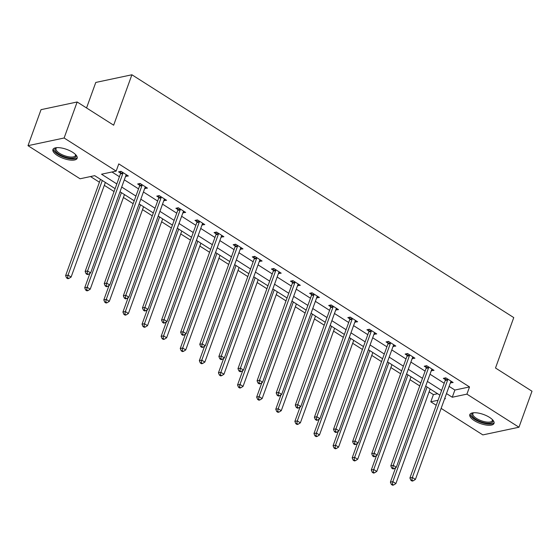 <?xml version="1.0" encoding="UTF-8"?>
<svg xmlns="http://www.w3.org/2000/svg" width="560" height="560" viewBox="0 0 560 560"><rect width="100%" height="100%" fill="white"/><g stroke="black" fill="none" stroke-linecap="round" stroke-linejoin="round"><path stroke-width="0.84" d="M72.66 152.292A12.873 4.795 19.9 0 1 77.147 158.291A12.873 4.795 19.9 0 1 69.594 159.992A12.873 4.795 19.9 0 1 57.428 155.526A12.873 4.795 19.9 0 1 52.934 149.527A12.873 4.795 19.9 0 1 60.487 147.826A12.873 4.795 19.9 0 1 72.66 152.292M489.538 417.375A12.873 4.795 19.9 0 1 494.025 423.381A12.873 4.795 19.9 0 1 486.472 425.075A12.873 4.795 19.9 0 1 474.306 420.616A12.873 4.795 19.9 0 1 469.812 414.61A12.873 4.795 19.9 0 1 477.365 412.916A12.873 4.795 19.9 0 1 489.538 417.375M86.548 107.961L95.781 82.446L131.901 74.774L513.758 317.59L495.502 368.004L532 391.216L518.966 427.231L482.846 434.903L441.133 408.38M436.24 405.272L430.794 401.807L438.053 400.26M429.093 391.86L433.405 394.604L430.794 401.807M90.496 176.554L99.414 182.224M104.307 185.339L114.065 191.541M123.417 197.484L133.175 203.693M142.52 209.636L152.278 215.838M161.623 221.781L171.381 227.99M180.733 233.933L190.484 240.135M199.836 246.078L209.594 252.287M218.939 258.23L228.697 264.432M238.042 270.375L247.8 276.584M257.152 282.527L266.91 288.729M276.255 294.672L286.013 300.881M295.358 306.824L305.116 313.026M314.461 318.969L324.219 325.178M333.571 331.121L343.329 337.323M352.674 343.266L362.432 349.475M371.777 355.418L381.535 361.62M390.887 367.563L400.638 373.772M409.99 379.715L419.748 385.917M115.115 188.65L94.689 175.658L80.052 178.773L28 145.677L64.12 137.998L116.165 171.094L101.528 174.209L116.823 183.932M64.12 137.998L77.154 101.983L41.034 109.662L28 145.677M433.405 394.604L437.598 393.708M449.106 386.372L454.881 390.04L469.525 386.932L118.776 163.891L116.165 171.094M111.972 171.99L119.427 176.729M124.32 179.844L138.537 188.881M143.43 191.989L157.64 201.026M162.533 204.141L176.743 213.178M181.636 216.286L195.846 225.323M200.739 228.438L214.956 237.475M219.849 240.583L234.059 249.62M238.952 252.735L253.162 261.772M258.055 264.88L272.265 273.924M277.158 277.032L291.375 286.069M296.268 289.177L310.478 298.221M315.371 301.329L329.581 310.366M334.474 313.481L348.691 322.518M353.584 325.626L367.794 334.663M372.687 337.778L386.897 346.815M391.79 349.923L406 358.96M410.893 362.075L425.11 371.112M430.003 374.22L444.213 383.257M450.387 382.837L453.138 382.515L445.788 377.839L443.345 378.357L445.333 379.624M431.277 370.685L434.035 370.363L426.685 365.694L424.242 366.212L426.223 367.472M412.174 358.54L414.925 358.218L407.582 353.542L405.139 354.06L407.12 355.327M393.071 346.388L395.822 346.066L388.472 341.397L386.036 341.915L388.017 343.175M373.968 334.243L376.719 333.921L369.369 329.245L366.926 329.763L368.914 331.03M354.858 322.091L357.609 321.769L350.266 317.1L347.823 317.618L349.804 318.878M335.755 309.946L338.506 309.624L331.156 304.948L328.72 305.466L330.701 306.733M316.652 297.794L319.403 297.472L312.053 292.803L309.617 293.321L311.598 294.581M297.542 285.649L300.3 285.327L292.95 280.651L290.507 281.169L292.488 282.436M278.439 273.497L281.19 273.175L273.847 268.506L271.404 269.024L273.385 270.284M259.336 261.352L262.087 261.03L254.737 256.354L252.301 256.872L254.282 258.132M240.233 249.2L242.984 248.878L235.634 244.209L233.198 244.727L235.179 245.987M221.123 237.055L223.881 236.733L216.531 232.057L214.088 232.575L216.069 233.835M202.02 224.903L204.771 224.581L197.428 219.912L194.985 220.43L196.966 221.69M182.917 212.758L185.668 212.436L178.318 207.76L175.882 208.278L177.863 209.538M163.814 200.606L166.565 200.284L159.215 195.615L156.772 196.133L158.76 197.393M144.704 188.461L147.462 188.139L140.112 183.463L137.669 183.981L139.65 185.241M125.601 176.309L128.352 175.987L121.009 171.318L118.566 171.836L120.547 173.096M77.154 101.983L113.652 125.195L131.901 74.774M469.525 386.932L466.914 394.135L518.966 427.231M446.495 393.575L452.27 397.243L466.914 394.135M121.716 187.047L135.926 196.084M140.819 199.192L155.029 208.229M159.922 211.344L174.139 220.381M179.032 223.489L193.242 232.526M198.135 235.641L212.345 244.678M217.238 247.786L231.448 256.823M236.341 259.938L250.558 268.975M255.451 272.083L269.661 281.12M274.554 284.235L288.764 293.272M293.657 296.38L307.867 305.424M312.76 308.532L326.977 317.569M331.87 320.677L346.08 329.721M350.973 332.829L365.183 341.866M370.076 344.981L384.293 354.018M389.186 357.126L403.396 366.163M408.289 369.278L422.499 378.315M427.392 381.423L441.602 390.46M444.577 398.881L445.438 398.692L444.794 398.286M439.901 395.171L425.684 386.134M420.791 383.026L406.581 373.989M401.688 370.874L387.478 361.837M382.585 358.729L368.375 349.692M363.482 346.577L349.265 337.54M344.372 334.432L330.162 325.395M325.269 322.28L311.059 313.243M306.166 310.135L291.956 301.098M287.063 297.983L272.846 288.946M267.953 285.838L253.743 276.801M248.85 273.686L234.64 264.649M229.747 261.541L215.53 252.504M210.637 249.389L196.427 240.352M191.534 237.244L177.324 228.207M172.431 225.092L158.221 216.055M153.328 212.947L139.111 203.91M134.218 200.795L120.008 191.758M454.881 390.04L452.27 397.243M451.304 381.353L450.695 383.033M432.201 369.201L431.592 370.881M413.098 357.056L412.489 358.736M393.988 344.904L393.379 346.584M374.885 332.759L374.276 334.439M355.782 320.607L355.173 322.287M336.679 308.462L336.07 310.142M317.569 296.31L316.96 297.99M298.466 284.158L297.857 285.845M279.363 272.013L278.754 273.693M260.26 259.861L259.644 261.548M241.15 247.716L240.541 249.396M222.047 235.564L221.438 237.251M202.944 223.419L202.335 225.099M183.834 211.267L183.225 212.954M164.731 199.122L164.122 200.802M145.628 186.97L145.019 188.657M126.525 174.825L125.916 176.505M447.664 379.953L445.221 380.471L409.913 478.002L412.356 477.484L447.664 379.953A1.652 1.316 78 0 0 447.769 379.358L447.769 379.099M411.866 480.095L410.886 480.298L412.111 481.082L413.091 480.872L411.866 480.095L412.356 477.484L415.415 479.43L450.723 381.899A1.652 1.316 78 0 1 451.003 381.416L451.157 381.255M445.221 380.471A1.652 1.316 78 0 0 445.326 379.876L445.361 377.93M409.913 478.002L410.886 480.298M413.091 480.872L415.415 479.43M395.619 467.712L390.39 482.146L392.833 481.628L395.892 483.574L430.143 388.969M427.077 387.023L392.833 481.628L392.343 484.239L391.363 484.449L392.588 485.226L393.568 485.023L392.343 484.239M395.892 483.574L393.568 485.023M391.363 484.449L390.39 482.146M492.443 419.65A11.144 4.144 19.9 0 1 492.499 419.755A11.144 4.144 19.9 0 1 492.793 421.694A11.144 4.144 19.9 0 1 480.767 421.687A11.144 4.144 19.9 0 1 471.884 413.987A11.144 4.144 19.9 0 1 473.305 412.804A11.144 4.144 19.9 0 1 473.417 412.762M473.641 412.748A10.318 3.843 -160.1 0 0 472.92 413.553A10.318 3.843 -160.1 0 0 472.899 413.609A10.318 3.843 -160.1 0 0 481.215 420.707A10.318 3.843 -160.1 0 0 492.275 420.686A10.318 3.843 -160.1 0 0 492.296 420.637A10.318 3.843 -160.1 0 0 492.282 419.489M470.204 413.973A12.796 4.76 -160.1 0 0 480.718 422.317A12.796 4.76 -160.1 0 0 494.137 422.639M75.565 154.56A11.144 4.144 19.9 0 1 75.621 154.665A11.144 4.144 19.9 0 1 71.323 158.186A11.144 4.144 19.9 0 1 58.87 154.154A11.144 4.144 19.9 0 1 56.427 147.714A11.144 4.144 19.9 0 1 56.539 147.679M56.763 147.658A10.318 3.843 -160.1 0 0 56.021 148.526A10.318 3.843 -160.1 0 0 59.619 153.335A10.318 3.843 -160.1 0 0 69.37 156.912A10.318 3.843 -160.1 0 0 75.418 155.547A10.318 3.843 -160.1 0 0 75.404 154.406M53.326 148.89A12.796 4.76 -160.1 0 0 57.897 154.364A12.796 4.76 -160.1 0 0 77.259 157.549M428.554 367.808L426.118 368.326L390.81 465.85L393.253 465.332L428.554 367.808A1.652 1.316 78 0 0 428.659 367.213L428.666 366.954M392.763 467.943L391.783 468.153L393.008 468.93L393.981 468.727L392.763 467.943L393.253 465.332L396.312 467.278L431.62 369.754A1.652 1.316 78 0 1 431.9 369.271L432.047 369.103M426.118 368.326A1.652 1.316 78 0 0 426.223 367.731L426.251 365.785M390.81 465.85L391.783 468.153M393.981 468.727L396.312 467.278M409.451 355.656L407.008 356.174L371.707 453.705L374.143 453.187L409.451 355.656A1.652 1.316 78 0 0 409.556 355.061L409.563 354.802M373.653 455.798L372.68 456.001L373.905 456.785L374.878 456.575L373.653 455.798L374.143 453.187L377.209 455.133L412.51 357.602A1.652 1.316 78 0 1 412.797 357.119L412.944 356.958M407.008 356.174A1.652 1.316 78 0 0 407.12 355.579L407.148 353.633M371.707 453.705L372.68 456.001M374.878 456.575L377.209 455.133M376.516 455.56L371.287 470.001L373.73 469.483L376.789 471.429L411.033 376.817M407.974 374.871L373.73 469.483L373.233 472.094L372.26 472.304L373.485 473.081L374.458 472.871L373.233 472.094M376.789 471.429L374.458 472.871M372.26 472.304L371.287 470.001M357.406 443.415L352.184 457.849L354.62 457.331L357.686 459.277L391.93 364.672M388.871 362.726L354.62 457.331L354.13 459.942L353.157 460.152L354.382 460.929L355.355 460.726L354.13 459.942M357.686 459.277L355.355 460.726M353.157 460.152L352.184 457.849M390.348 343.511L387.905 344.029L352.604 441.553L355.04 441.035L390.348 343.511A1.652 1.316 78 0 0 390.453 342.916L390.453 342.657M354.55 443.646L353.577 443.856L354.795 444.633L355.775 444.43L354.55 443.646L355.04 441.035L358.106 442.981L393.407 345.457A1.652 1.316 78 0 1 393.694 344.974L393.841 344.806M387.905 344.029A1.652 1.316 78 0 0 388.01 343.434L388.045 341.488M352.604 441.553L353.577 443.856M355.775 444.43L358.106 442.981M371.238 331.359L368.802 331.877L333.494 429.408L335.937 428.89L371.238 331.359A1.652 1.316 78 0 0 371.35 330.764L371.35 330.505M335.447 431.501L334.467 431.704L335.692 432.488L336.672 432.278L335.447 431.501L335.937 428.89L338.996 430.836L374.304 333.305A1.652 1.316 78 0 1 374.584 332.822L374.738 332.661M368.802 331.877A1.652 1.316 78 0 0 368.907 331.282L368.942 329.336M333.494 429.408L334.467 431.704M336.672 432.278L338.996 430.836M352.135 319.214L349.699 319.732L314.391 417.256L316.834 416.738L352.135 319.214A1.652 1.316 78 0 0 352.24 318.619L352.247 318.36M316.337 419.349L315.364 419.559L316.589 420.336L317.562 420.133L316.337 419.349L316.834 416.738L319.893 418.684L355.201 321.16A1.652 1.316 78 0 1 355.481 320.677L355.628 320.509M349.699 319.732A1.652 1.316 78 0 0 349.804 319.137L349.832 317.191M314.391 417.256L315.364 419.559M317.562 420.133L319.893 418.684M338.303 431.263L333.074 445.704L335.517 445.186L338.576 447.132L372.827 352.52M369.768 350.574L335.517 445.186L335.027 447.797L334.047 448.007L335.272 448.784L336.252 448.574L335.027 447.797M338.576 447.132L336.252 448.574M334.047 448.007L333.074 445.704M319.2 419.118L313.971 433.552L316.414 433.034L319.473 434.98L353.724 340.375M350.658 338.429L316.414 433.034L315.924 435.645L314.944 435.855L316.169 436.632L317.149 436.429L315.924 435.645M319.473 434.98L317.149 436.429M314.944 435.855L313.971 433.552M300.09 406.966L294.868 421.407L297.311 420.889L300.37 422.835L334.614 328.223M331.555 326.277L297.311 420.889L296.814 423.5L295.841 423.703L297.066 424.487L298.039 424.277L296.814 423.5M300.37 422.835L298.039 424.277M295.841 423.703L294.868 421.407M280.987 394.821L275.765 409.255L278.201 408.737L281.267 410.683L315.511 316.078M312.452 314.132L278.201 408.737L277.711 411.348L276.738 411.558L277.963 412.335L278.936 412.132L277.711 411.348M281.267 410.683L278.936 412.132M276.738 411.558L275.765 409.255M261.884 382.669L256.655 397.11L259.098 396.592L262.157 398.538L296.408 303.926M293.342 301.98L259.098 396.592L258.608 399.203L257.628 399.406L258.853 400.19L259.833 399.98L258.608 399.203M262.157 398.538L259.833 399.98M257.628 399.406L256.655 397.11M242.781 370.524L237.552 384.958L239.995 384.44L243.054 386.386L277.305 291.781M274.239 289.835L239.995 384.44L239.498 387.051L238.525 387.261L239.75 388.038L240.723 387.835L239.498 387.051M243.054 386.386L240.723 387.835M238.525 387.261L237.552 384.958M223.671 358.372L218.449 372.813L220.885 372.295L223.951 374.241L258.195 279.629M255.136 277.683L220.885 372.295L220.395 374.906L219.422 375.109L220.647 375.893L221.62 375.683L220.395 374.906M223.951 374.241L221.62 375.683M219.422 375.109L218.449 372.813M204.568 346.227L199.346 360.661L201.782 360.143L204.848 362.089L239.092 267.484M236.033 265.538L201.782 360.143L201.292 362.754L200.312 362.964L201.537 363.741L202.517 363.538L201.292 362.754M204.848 362.089L202.517 363.538M200.312 362.964L199.346 360.661M185.465 334.075L180.236 348.516L182.679 347.998L185.738 349.944L219.989 255.332M216.923 253.386L182.679 347.998L182.189 350.609L181.209 350.812L182.434 351.596L183.414 351.386L182.189 350.609M185.738 349.944L183.414 351.386M181.209 350.812L180.236 348.516M166.362 321.93L161.133 336.364L163.576 335.846L166.635 337.792L200.886 243.187M197.82 241.241L163.576 335.846L163.079 338.457L162.106 338.667L163.331 339.444L164.304 339.241L163.079 338.457M166.635 337.792L164.304 339.241M162.106 338.667L161.133 336.364M147.252 309.778L142.03 324.219L144.466 323.701L147.532 325.647L181.776 231.035M178.717 229.089L144.466 323.701L143.976 326.312L143.003 326.515L144.228 327.299L145.201 327.089L143.976 326.312M147.532 325.647L145.201 327.089M143.003 326.515L142.03 324.219M128.149 297.633L122.92 312.067L125.363 311.549L128.422 313.495L162.673 218.89M159.614 216.944L125.363 311.549L124.873 314.16L123.893 314.37L125.118 315.147L126.098 314.944L124.873 314.16M128.422 313.495L126.098 314.944M123.893 314.37L122.92 312.067M109.046 285.481L103.817 299.922L106.26 299.404L109.319 301.35L143.57 206.738M140.504 204.792L106.26 299.404L105.77 302.015L104.79 302.218L106.015 303.002L106.995 302.792L105.77 302.015M109.319 301.35L106.995 302.792M104.79 302.218L103.817 299.922M89.936 273.336L84.714 287.77L87.157 287.252L90.216 289.198L124.46 194.593M121.401 192.647L87.157 287.252L86.66 289.863L85.687 290.073L86.912 290.85L87.885 290.647L86.66 289.863M90.216 289.198L87.885 290.647M85.687 290.073L84.714 287.77M333.032 307.062L330.589 307.58L295.288 405.111L297.724 404.593L333.032 307.062A1.652 1.316 78 0 0 333.137 306.467L333.144 306.208M297.234 407.204L296.261 407.407L297.486 408.191L298.459 407.981L297.234 407.204L297.724 404.593L300.79 406.539L336.091 309.008A1.652 1.316 78 0 1 336.378 308.525L336.525 308.364M330.589 307.58A1.652 1.316 78 0 0 330.694 306.985L330.729 305.039M295.288 405.111L296.261 407.407M298.459 407.981L300.79 406.539M313.929 294.917L311.486 295.435L276.185 392.959L278.621 392.441L313.929 294.917A1.652 1.316 78 0 0 314.034 294.322L314.034 294.063M278.131 395.052L277.151 395.262L278.376 396.039L279.356 395.836L278.131 395.052L278.621 392.441L281.687 394.387L316.988 296.863A1.652 1.316 78 0 1 317.268 296.38L317.422 296.212M311.486 295.435A1.652 1.316 78 0 0 311.591 294.84L311.626 292.894M276.185 392.959L277.151 395.262M279.356 395.836L281.687 394.387M294.819 282.765L292.383 283.283L257.075 380.814L259.518 380.296L294.819 282.765A1.652 1.316 78 0 0 294.931 282.17L294.931 281.911M259.028 382.907L258.048 383.11L259.273 383.894L260.253 383.684L259.028 382.907L259.518 380.296L262.577 382.242L297.885 284.711A1.652 1.316 78 0 1 298.165 284.228L298.312 284.067M292.383 283.283A1.652 1.316 78 0 0 292.488 282.688L292.516 280.742M257.075 380.814L258.048 383.11M260.253 383.684L262.577 382.242M275.716 270.62L273.273 271.138L237.972 368.662L240.415 368.144L275.716 270.62A1.652 1.316 78 0 0 275.821 270.025L275.828 269.766M239.918 370.755L238.945 370.965L240.17 371.742L241.143 371.539L239.918 370.755L240.415 368.144L243.474 370.09L278.775 272.566A1.652 1.316 78 0 1 279.062 272.083L279.209 271.915M273.273 271.138A1.652 1.316 78 0 0 273.385 270.543L273.413 268.597M237.972 368.662L238.945 370.965M241.143 371.539L243.474 370.09M256.613 258.468L254.17 258.986L218.869 356.517L221.305 355.999L256.613 258.468A1.652 1.316 78 0 0 256.718 257.873L256.725 257.614M220.815 358.61L219.842 358.813L221.067 359.597L222.04 359.387L220.815 358.61L221.305 355.999L224.371 357.945L259.672 260.414A1.652 1.316 78 0 1 259.959 259.931L260.106 259.77M254.17 258.986A1.652 1.316 78 0 0 254.275 258.391L254.31 256.445M218.869 356.517L219.842 358.813M222.04 359.387L224.371 357.945M237.51 246.323L235.067 246.841L199.759 344.365L202.202 343.847L237.51 246.323A1.652 1.316 78 0 0 237.615 245.728L237.615 245.469M201.712 346.458L200.732 346.668L201.957 347.445L202.937 347.242L201.712 346.458L202.202 343.847L205.261 345.793L240.569 248.269A1.652 1.316 78 0 1 240.849 247.786L241.003 247.618M235.067 246.841A1.652 1.316 78 0 0 235.172 246.246L235.207 244.3M199.759 344.365L200.732 346.668M202.937 347.242L205.261 345.793M218.4 234.171L215.964 234.689L180.656 332.22L183.099 331.702L218.4 234.171A1.652 1.316 78 0 0 218.505 233.576L218.512 233.317M182.609 334.313L181.629 334.516L182.854 335.3L183.834 335.09L182.609 334.313L183.099 331.702L186.158 333.648L221.466 236.117A1.652 1.316 78 0 1 221.746 235.634L221.893 235.473M215.964 234.689A1.652 1.316 78 0 0 216.069 234.094L216.097 232.148M180.656 332.22L181.629 334.516M183.834 335.09L186.158 333.648M199.297 222.026L196.854 222.544L161.553 320.068L163.996 319.55L199.297 222.026A1.652 1.316 78 0 0 199.402 221.431L199.409 221.172M163.499 322.161L162.526 322.371L163.751 323.148L164.724 322.938L163.499 322.161L163.996 319.55L167.055 321.496L202.356 223.972A1.652 1.316 78 0 1 202.643 223.489L202.79 223.321M196.854 222.544A1.652 1.316 78 0 0 196.966 221.949L196.994 220.003M161.553 320.068L162.526 322.371M164.724 322.938L167.055 321.496M180.194 209.874L177.751 210.392L142.45 307.923L144.886 307.405L180.194 209.874A1.652 1.316 78 0 0 180.299 209.279L180.306 209.02M144.396 310.016L143.423 310.219L144.648 311.003L145.621 310.793L144.396 310.016L144.886 307.405L147.952 309.351L183.253 211.82A1.652 1.316 78 0 1 183.54 211.337L183.687 211.176M177.751 210.392A1.652 1.316 78 0 0 177.856 209.797L177.891 207.851M142.45 307.923L143.423 310.219M145.621 310.793L147.952 309.351M161.091 197.729L158.648 198.247L123.34 295.771L125.783 295.253L161.091 197.729A1.652 1.316 78 0 0 161.196 197.134L161.196 196.875M125.293 297.864L124.313 298.074L125.538 298.851L126.518 298.641L125.293 297.864L125.783 295.253L128.842 297.199L164.15 199.675A1.652 1.316 78 0 1 164.43 199.192L164.584 199.024M158.648 198.247A1.652 1.316 78 0 0 158.753 197.652L158.788 195.706M123.34 295.771L124.313 298.074M126.518 298.641L128.842 297.199M141.981 185.577L139.545 186.095L104.237 283.626L106.68 283.108L141.981 185.577A1.652 1.316 78 0 0 142.086 184.982L142.093 184.723M106.19 285.719L105.21 285.922L106.435 286.706L107.408 286.496L106.19 285.719L106.68 283.108L109.739 285.054L145.047 187.523A1.652 1.316 78 0 1 145.327 187.04L145.474 186.879M139.545 186.095A1.652 1.316 78 0 0 139.65 185.5L139.678 183.554M104.237 283.626L105.21 285.922M107.408 286.496L109.739 285.054M122.878 173.432L120.435 173.95L85.134 271.474L87.57 270.956L122.878 173.432A1.652 1.316 78 0 0 122.983 172.837L122.99 172.578M87.08 273.567L86.107 273.777L87.332 274.554L88.305 274.344L87.08 273.567L87.57 270.956L90.636 272.902L125.937 175.378A1.652 1.316 78 0 1 126.224 174.895L126.371 174.727M120.435 173.95A1.652 1.316 78 0 0 120.54 173.355L120.575 171.409M85.134 271.474L86.107 273.777M88.305 274.344L90.636 272.902M100.464 179.333L65.611 275.625L68.047 275.107L71.113 277.053L105.357 182.441M102.298 180.495L68.047 275.107L67.557 277.718L66.584 277.921L67.809 278.705L68.782 278.495L67.557 277.718M71.113 277.053L68.782 278.495M66.584 277.921L65.611 275.625M447.769 379.358L445.326 379.876M428.659 367.213L426.223 367.731M409.556 355.061L407.12 355.579M390.453 342.916L388.01 343.434M371.35 330.764L368.907 331.282M352.24 318.619L349.804 319.137M333.137 306.467L330.694 306.985M314.034 294.322L311.591 294.84M294.931 282.17L292.488 282.688M275.821 270.025L273.385 270.543M256.718 257.873L254.275 258.391M237.615 245.728L235.172 246.246M218.505 233.576L216.069 234.094M199.402 221.431L196.966 221.949M180.299 209.279L177.856 209.797M161.196 197.134L158.753 197.652M142.086 184.982L139.65 185.5M122.983 172.837L120.54 173.355"/></g></svg>
